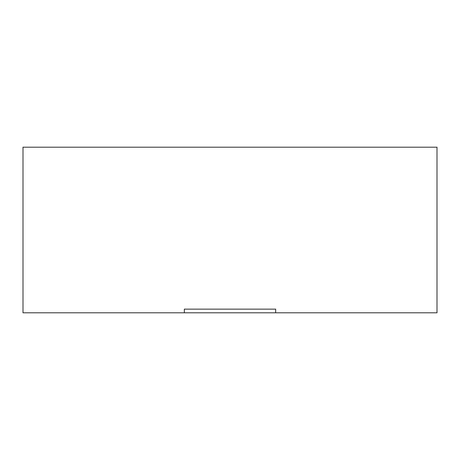 <?xml version="1.0" encoding="UTF-8"?>
<svg xmlns="http://www.w3.org/2000/svg" width="460" height="460" viewBox="0 0 460 460"><rect width="100%" height="100%" fill="white"/><g stroke="black" fill="none" stroke-linecap="round" stroke-linejoin="round"><path stroke-width="0.69" d="M437 147.2L23 147.2L23 312.8L437 312.8L437 147.2M184.339 312.8L184.339 309.149L275.661 309.149L275.661 312.8"/></g></svg>
